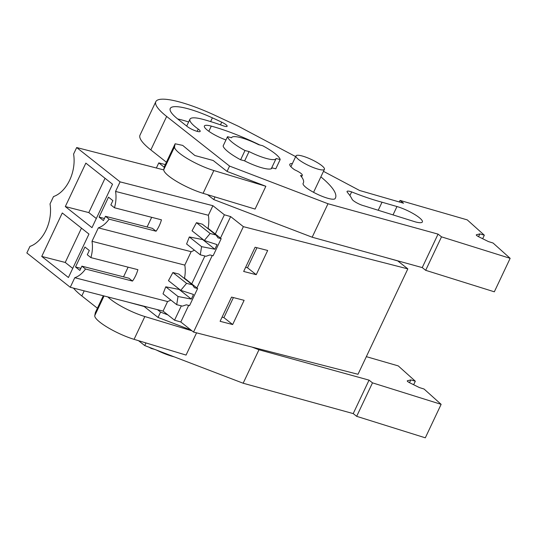 <?xml version="1.0" encoding="UTF-8"?>
<svg xmlns="http://www.w3.org/2000/svg" width="537" height="537" viewBox="0 0 537 537"><rect width="100%" height="100%" fill="white"/><g stroke="black" fill="none" stroke-linecap="round" stroke-linejoin="round"><path stroke-width="0.81" d="M114.468 207.765L161.456 219.828A26.79 17.647 -75.6 0 1 156.072 231.219L109.085 219.156L105.467 216.297L103.446 220.573L99.076 217.116L108.501 197.173L112.877 200.63L110.857 204.906L114.468 207.765A26.79 17.647 104.4 0 0 115.562 191.434L120.087 181.868L76.677 147.547L73.589 154.085A31.24 20.574 104.4 0 1 53.505 196.562L50.022 203.939A31.24 20.574 104.4 0 1 29.938 246.416L26.85 252.954L70.26 287.282L163.067 311.104L174.559 320.193L180.815 322.005L193.542 332.067L358.004 374.289L407.831 268.876L397.776 260.922L382.995 256.767M193.542 332.067L243.368 226.654L407.831 268.876M256.23 274.682L243.664 271.46L255.109 247.242L267.674 250.47L256.23 274.682L247.483 267.768L256.961 247.718M232.662 324.543L220.096 321.314L231.541 297.095L244.113 300.324L232.662 324.543L223.916 317.622L233.394 297.572M243.368 226.654L230.642 216.592L220.472 238.106M180.815 322.005L188.662 305.399M196.904 287.966L212.229 255.545M179.251 289.175A26.79 17.647 -75.6 0 1 179.103 289.43L165.758 286.812L178.022 296.505L176.713 304.674L182.392 306.13L186.366 304.808L189.541 305.627L197.623 288.53L191.729 283.872L204.899 256.001M174.559 320.193L181.331 305.862M202.818 239.314A26.79 17.647 -75.6 0 1 202.671 239.576L189.326 236.958L201.59 246.651L214.881 249.228L217.062 244.61L204.295 240.489L210.148 233.501L216.015 235.005L218.015 237.857L221.184 238.676L215.297 234.011L224.385 214.787L230.642 216.592M163.067 311.104L167.584 301.539A26.79 17.647 -75.6 0 0 170.826 300.022M70.26 287.282L74.777 277.716L167.584 301.539M109.085 219.156A26.79 17.647 104.4 0 1 98.345 227.863L191.152 251.685A26.79 17.647 -75.6 0 0 194.394 250.161M85.517 269.017L81.899 266.157L79.879 270.426L75.509 266.97L84.933 247.027L89.31 250.484L87.289 254.76L90.901 257.619L137.895 269.681A26.79 17.647 -75.6 0 1 132.505 281.079L85.517 269.017A26.79 17.647 104.4 0 1 74.777 277.716M191.729 283.872L184.5 278.159A26.79 17.647 -75.6 0 0 184.802 265.117L91.995 241.294A26.79 17.647 104.4 0 1 90.901 257.619M91.995 241.294L98.345 227.863M65.313 206.564L91.988 227.654L112.528 184.211L85.853 163.114L65.313 206.564L88.806 212.592L105.03 178.284M62.285 212.974L88.961 234.065L68.421 277.515L41.745 256.418L62.285 212.974M156.368 168L158.777 162.906L164.241 167.229M158.777 162.906L165.309 164.584M174.062 356.796A24.581 5.189 -154.7 0 1 156.401 350.037M222.063 317.145L223.916 317.622M184.802 265.117L191.152 251.685M176.713 304.674L163.026 293.846L165.758 286.812M178.022 296.505L191.313 299.082L193.495 294.464L180.727 290.342L168.47 280.65L172.894 272.534L178.761 274.038L192.447 284.858L194.448 287.718L197.623 288.53M184.5 278.159L183.714 277.951M123.53 276.844L128.108 267.171M75.509 266.97L80.865 268.346M81.899 266.157L128.893 278.22L132.505 281.079M41.745 256.418L65.239 262.452L81.463 228.138M65.239 262.452L72.737 268.379M154.609 349.352L151.407 348.526L151.568 348.184M149.038 347.217A29.018 6.129 25.3 0 0 151.407 348.526M192.447 284.858L186.581 283.355L172.894 272.534M180.727 290.342L186.581 283.355M179.103 289.43L191.313 299.082M215.297 234.011L208.067 228.299A26.79 17.647 -75.6 0 0 208.369 215.263L212.894 205.698L224.385 214.787M76.677 147.547L163.765 169.9M120.087 181.868L212.894 205.698M115.562 191.434L208.369 215.263M221.184 238.676L213.108 255.766L209.933 254.954L205.96 256.277L200.281 254.813L186.594 243.993L189.326 236.958M204.295 240.489L192.038 230.789L196.461 222.674L202.328 224.184L216.015 235.005M208.067 228.299L207.275 228.097M318.756 169.343A15.714 3.316 -154.7 0 1 303.19 162.637A15.714 3.316 -154.7 0 1 296.015 155.884A15.714 3.316 -154.7 0 1 301.7 155.858A15.714 3.316 -154.7 0 1 317.26 162.57A15.714 3.316 -154.7 0 1 324.435 169.316A15.714 3.316 -154.7 0 1 318.756 169.343M240.502 137.579A24.581 5.189 -154.7 0 1 258.619 144.681L262.674 145.722A29.018 6.129 25.3 0 1 280.166 159.556L276.112 158.516A24.581 5.189 -154.7 0 1 276.065 158.63A24.581 5.189 -154.7 0 1 249.061 151.568L244.684 160.832L240.623 159.784L245 150.528A29.018 6.129 25.3 0 1 227.507 136.693L231.568 137.74A24.581 5.189 -154.7 0 1 231.615 137.62A24.581 5.189 -154.7 0 1 240.502 137.579M156.072 231.219L152.454 228.366L105.467 216.297M201.59 246.651L200.281 254.813M202.671 239.576L214.881 249.228M210.148 233.501L196.461 222.674M147.098 226.99L151.676 217.31M245.631 267.292L247.483 267.768M99.076 217.116L104.433 218.492M88.806 212.592L96.304 218.525M249.061 151.568L245 150.528M280.166 159.556L275.79 168.813L271.742 167.772M227.507 136.693L223.13 145.957A29.018 6.129 25.3 0 0 240.623 159.784M369.04 380.129L372.49 382.854L356.669 416.329L353.218 413.597L369.04 380.129L258.975 349.755L251.927 347.056M167.839 314.883L160.556 312.098L157.489 309.674M372.49 382.854L441.132 404.341L424.055 389.03L419.384 387.573L409.637 382.747A3.222 0.678 -154.7 0 1 407.268 380.874A3.222 0.678 -154.7 0 1 407.429 380.76L410.825 379.901L415.316 381.196L398.239 365.892L366.341 356.655M190.984 330.047L158.032 317.441L144.158 306.493L127.437 301.962M158.032 317.441L160.556 312.098M353.218 413.597L243.154 383.23L144.735 345.573L138.546 340.693M97.405 308.231L81.812 295.934A61.252 12.935 -154.7 0 1 73.475 288.107M144.735 345.573L145.977 342.942M413.644 384.727L415.316 381.196M409.509 382.68L410.825 379.901M356.669 416.329L425.311 437.816L441.132 404.341M243.154 383.23L258.975 349.755M191.937 330.805L144.842 316.541L134.069 339.337L186.064 355.078L196.576 332.846M134.069 339.337A29.018 6.129 -154.7 0 1 107.313 327.241A29.018 6.129 -154.7 0 1 94.774 315.588L95.351 312.574L103.299 295.766M144.842 316.541A29.018 6.129 -154.7 0 1 107.89 296.941M438.058 234.119L441.508 236.844L425.68 270.319L422.236 267.594L438.058 234.119L327.993 203.745L229.574 166.087L166.651 116.448A61.252 12.935 -154.7 0 1 155.824 101.661A61.252 12.935 -154.7 0 1 215.659 115.643L238.596 126.37L295.672 156.616M441.508 236.844L510.15 258.331L493.073 243.026L488.401 241.563L478.655 236.736A3.222 0.678 -154.7 0 1 476.285 234.864A3.222 0.678 -154.7 0 1 476.447 234.756L479.843 233.89L484.334 235.193L467.257 219.881L400.038 200.422L403.549 203.201L359.589 190.481L323.475 171.343M272.118 167.873A24.984 5.276 -154.7 0 1 272.051 168.061A24.984 5.276 -154.7 0 1 244.295 160.731M225.976 139.949A17.734 3.746 -154.7 0 1 204.382 126.014A17.734 3.746 -154.7 0 1 211.283 126.114A74.146 15.66 -154.7 0 1 259.834 144.997M292.383 163.577A17.734 3.746 -154.7 0 0 289.812 164.282A17.734 3.746 -154.7 0 0 294.632 169.806A8.062 1.705 -154.7 0 1 302.318 175.297A8.062 1.705 -154.7 0 1 300.492 175.545A59.641 12.593 -154.7 0 1 303.385 182.875A59.641 12.593 -154.7 0 1 303.103 183.339A17.734 3.746 -154.7 0 1 303.103 183.339L303.09 183.372M320.864 176.868A95.096 20.084 -154.7 0 1 335.437 198.025A95.096 20.084 -154.7 0 1 335.095 198.616A17.734 3.746 -154.7 0 1 317.253 194.186A17.734 3.746 -154.7 0 1 303.096 183.352M189.957 119.194A33.67 7.109 -154.7 0 0 198.24 129.075A7.907 1.671 -154.7 0 1 200.18 131.39A7.907 1.671 -154.7 0 1 194.965 130.645A7.907 1.671 -154.7 0 1 187.285 126.544L178.25 119.415A45.289 9.565 -154.7 0 1 170.242 108.481A45.289 9.565 -154.7 0 1 212.39 117.845A143.017 30.2 -154.7 0 1 221.734 122.174A6.619 1.396 -154.7 0 1 227.144 126.276A6.619 1.396 -154.7 0 1 223.097 125.772A90.142 19.037 -154.7 0 0 203.067 119.389A33.67 7.109 -154.7 0 0 189.957 119.194L186.701 126.081M378.223 210.262L382.029 202.207L396.977 206.537A18.392 3.887 -154.7 0 1 414.611 214.438A18.392 3.887 -154.7 0 1 422.377 221.962A18.392 3.887 -154.7 0 1 415.437 221.915L364.227 205.879A8.23 1.739 -154.7 0 1 356.81 202.872A8.23 1.739 -154.7 0 1 352.091 199.267A112.696 23.796 -154.7 0 0 347.439 192.414A8.23 1.739 -154.7 0 1 347.063 191.427A8.23 1.739 -154.7 0 1 351.641 191.897L349.902 195.569M382.029 202.207A84.007 17.741 -154.7 0 1 351.641 191.897M265.855 186.279L213.86 170.538L203.087 193.327L255.082 209.074L265.855 186.279L227.05 171.431L213.176 160.489L194.864 155.522L182.708 145.393L175.143 143.775L174.565 146.789L163.792 169.585L164.369 166.571L175.143 143.775M227.05 171.431L229.574 166.087M422.236 267.594L312.172 237.22L213.753 199.563L207.564 194.683M166.423 162.228L150.83 149.924A61.252 12.935 -154.7 0 1 140.003 135.136L155.824 101.661M213.753 199.563L214.995 196.931M399.306 201.972L400.038 200.422M482.662 238.723L484.334 235.193M478.527 236.669L479.843 233.89M425.68 270.319L494.329 291.806L510.15 258.331M312.172 237.22L327.993 203.745M177.7 118.972A45.289 9.565 -154.7 0 1 188.641 121.986M203.087 193.327A29.018 6.129 -154.7 0 1 176.331 181.238A29.018 6.129 -154.7 0 1 163.792 169.585M213.86 170.538A29.018 6.129 -154.7 0 1 187.104 158.449A29.018 6.129 -154.7 0 1 174.565 146.789M81.812 295.934L84.208 290.859M104.057 295.961L94.774 315.588M150.83 149.924L166.651 116.448M211.283 126.114L208.839 131.283M198.24 129.075L197.16 131.364M221.734 122.174L220.472 124.839M212.39 117.845L210.618 121.584M396.977 206.537L393.024 214.901M296.015 155.884L290.9 166.712M324.435 169.316L313.568 192.313M276.065 158.63L271.279 168.746M302.318 175.297L301.566 176.881M303.385 182.875L303.016 183.641"/></g></svg>
